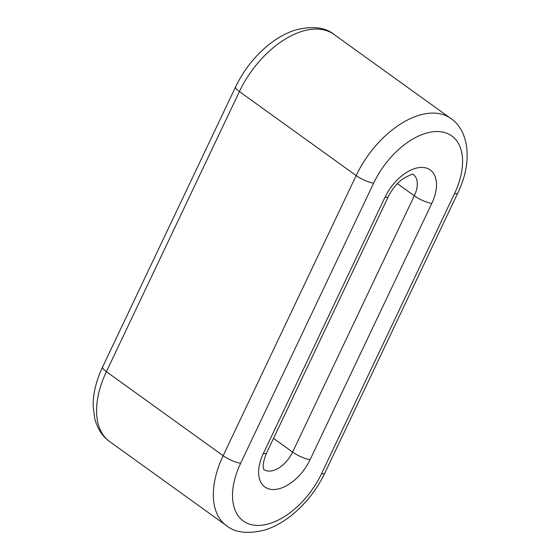 <?xml version="1.0" encoding="UTF-8"?>
<svg xmlns="http://www.w3.org/2000/svg" width="560" height="560" viewBox="0 0 560 560"><rect width="100%" height="100%" fill="white"/><g stroke="black" fill="none" stroke-linecap="round" stroke-linejoin="round"><path stroke-width="0.84" d="M102.606 366.954L235.62 86.828A13.608 3.311 25.4 0 0 239.4 91.56A78.225 45.514 -54.3 0 1 334.019 34.433L450.772 118.454A78.225 45.514 -54.3 0 0 356.153 175.581L239.4 91.56L106.386 371.686L223.146 455.707L356.153 175.581A13.608 3.311 -154.6 0 0 373.646 183.155A64.624 37.597 -54.3 0 1 440.944 131.789A64.624 37.597 -54.3 0 1 454.475 193.676L321.461 473.795A64.624 37.597 -54.3 0 1 254.163 525.161A64.624 37.597 -54.3 0 1 240.632 463.274A13.608 3.311 -154.6 0 1 223.146 455.707A78.225 45.514 -54.3 0 0 226.373 525.567L109.62 441.546A78.225 45.514 -54.3 0 1 106.386 371.686A13.608 3.311 25.4 0 1 102.606 366.954C96.061 380.954 92.918 394.17 93.184 406.616L94.71 418.46C97.363 428.673 102.333 436.366 109.62 441.546M413.42 174.615A23.807 13.853 -54.3 0 1 414.309 195.811L292.614 452.088A13.608 3.311 25.4 0 0 310.107 459.662A37.415 21.77 -54.3 0 1 271.145 489.398A37.415 21.77 -54.3 0 1 263.312 453.572A13.608 3.311 25.4 0 0 266.616 452.942C260.526 467.481 264.579 470.4 263.949 469.588M273.539 438.361L292.614 452.088A23.807 13.853 -54.3 0 1 263.914 469.546M321.461 473.795A13.608 3.311 -154.6 0 0 324.772 473.172L457.786 193.046A13.608 3.311 -154.6 0 1 454.475 193.676M263.312 453.572L385 197.288A13.608 3.311 25.4 0 0 388.311 196.658L266.616 452.942M397.369 183.617L414.309 195.811A13.608 3.311 25.4 0 0 431.802 203.378L310.107 459.662M385 197.288A37.415 21.77 -54.3 0 1 423.969 167.552A37.415 21.77 -54.3 0 1 431.802 203.378M240.632 463.274L373.646 183.155M324.772 473.172C316.659 489.93 305.585 503.986 291.564 515.34C282.597 522.431 273.574 527.359 264.502 530.117C247.779 534.205 235.067 532.693 226.373 525.567M388.311 196.658C391.93 189.371 396.648 183.519 402.465 179.102C410.018 174.846 413.686 173.355 413.476 174.629M457.786 193.046C473.515 160.797 468.244 129.906 450.772 118.454M235.62 86.828C243.733 70.07 254.807 56.014 268.828 44.66C277.795 37.569 286.818 32.641 295.89 29.883C312.613 25.795 325.325 27.307 334.019 34.433"/></g></svg>
